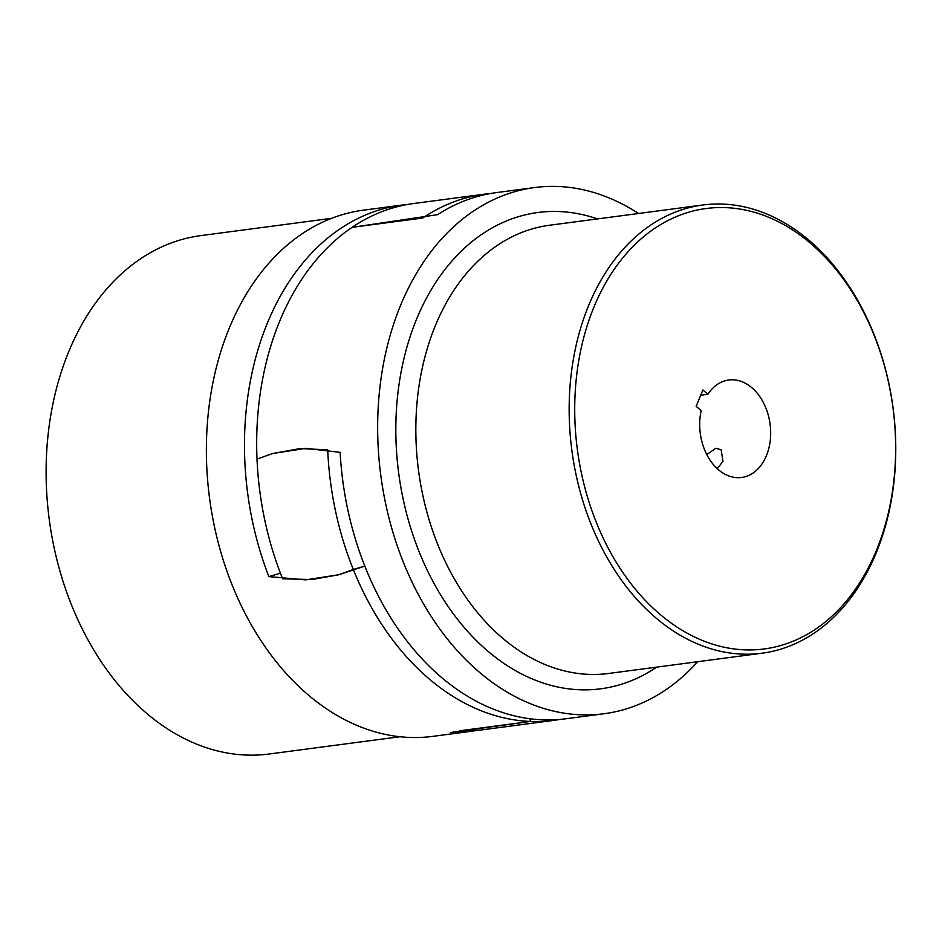 <?xml version="1.0" encoding="UTF-8"?>
<svg xmlns="http://www.w3.org/2000/svg" width="942" height="942" viewBox="0 0 942 942"><rect width="100%" height="100%" fill="white"/><g stroke="black" fill="none" stroke-linecap="round" stroke-linejoin="round"><path stroke-width="1.41" d="M553.814 720.371L483.128 729.709A265.373 190.166 -97.5 0 1 459.79 730.78L530.476 721.442L529.899 718.734L530.476 721.442A265.373 190.166 82.5 0 0 553.814 720.371A265.373 190.166 82.5 0 0 559.913 719.429M490.441 193.534A265.373 190.166 82.5 0 0 484.306 194.193A265.373 190.166 82.5 0 0 422.758 218.014L352.072 227.352A265.373 190.166 -97.5 0 1 413.632 203.531L484.306 194.193M327.698 449.793A265.373 190.166 82.5 0 0 353.297 569.474L364.825 566.095L338.873 574.738L311.967 579.542L282.624 578.812A265.373 190.166 -97.5 0 1 257.013 459.131L272.603 453.526L299.968 448.592L327.698 449.793M638.499 213.493A265.373 190.166 82.5 0 0 534.597 187.552A265.373 190.166 82.5 0 0 400.421 305.738A265.373 190.166 82.5 0 0 414.48 587.054A265.373 190.166 82.5 0 0 604.105 713.73A265.373 190.166 82.5 0 0 697.704 661.708M604.105 713.73L566.048 718.758A265.373 190.166 -97.5 0 1 340.133 452.372L306.009 448.321L272.603 453.526L257.013 459.131A265.373 190.166 -97.5 0 1 279.456 321.717A265.373 190.166 -97.5 0 1 352.072 227.352L437.63 214.646A265.373 190.166 -97.5 0 1 496.54 192.58L534.597 187.552M659.318 613.725A222.124 159.174 -97.5 0 1 593.778 307.457A222.124 159.174 -97.5 0 1 811.05 243.754A222.124 159.174 -97.5 0 1 876.578 550.034A222.124 159.174 -97.5 0 1 659.318 613.725M655.255 617.351A226.056 162 -97.5 0 1 571.111 374.94A226.056 162 -97.5 0 1 702.862 204.991A226.056 162 -97.5 0 1 809.673 240.846A226.056 162 -97.5 0 1 893.805 483.258A226.056 162 -97.5 0 1 762.066 653.206A226.056 162 -97.5 0 1 655.255 617.351M706.783 454.562L715.826 448.251L721.136 449.793L722.973 461.321L717.309 468.704M766.47 455.575A49.149 35.219 -97.5 0 1 741.613 477.464A49.149 35.219 -97.5 0 1 701.178 410.63L696.162 406.332L702.873 389.964L707.889 394.262A49.149 35.219 -97.5 0 1 728.743 380.015A49.149 35.219 -97.5 0 1 763.856 403.482A49.149 35.219 -97.5 0 1 766.47 455.575M700.718 395.204L707.889 394.262M268.882 576.61L305.738 579.872L338.873 574.738L353.297 569.474A265.373 190.166 82.5 0 0 428.422 678.287A265.373 190.166 82.5 0 0 530.476 721.442L450.594 732.487A265.373 190.166 82.5 0 0 470.894 731.333L432.837 736.361A265.373 190.166 -97.5 0 1 307.457 694.266A265.373 190.166 -97.5 0 1 208.677 409.688A265.373 190.166 -97.5 0 1 363.341 210.184L401.398 205.156A265.373 190.166 82.5 0 0 268.882 576.61L280.433 573.231M407.533 204.485A265.373 190.166 82.5 0 0 401.398 205.156M331.513 218.344L200.74 235.618A261.44 187.352 82.5 0 0 48.383 432.166A261.44 187.352 82.5 0 0 145.68 712.541A261.44 187.352 82.5 0 0 269.212 754L399.997 736.726M470.894 731.333A265.373 190.166 82.5 0 0 476.993 730.38M702.862 204.991L549.539 225.244A226.056 162 82.5 0 0 435.239 325.92A226.056 162 82.5 0 0 501.933 637.604A226.056 162 82.5 0 0 608.744 673.459L762.066 653.206M656.668 667.136A240.21 172.139 -97.5 0 1 487.308 650.687A240.21 172.139 -97.5 0 1 416.446 319.479A240.21 172.139 -97.5 0 1 597.463 218.909"/></g></svg>
